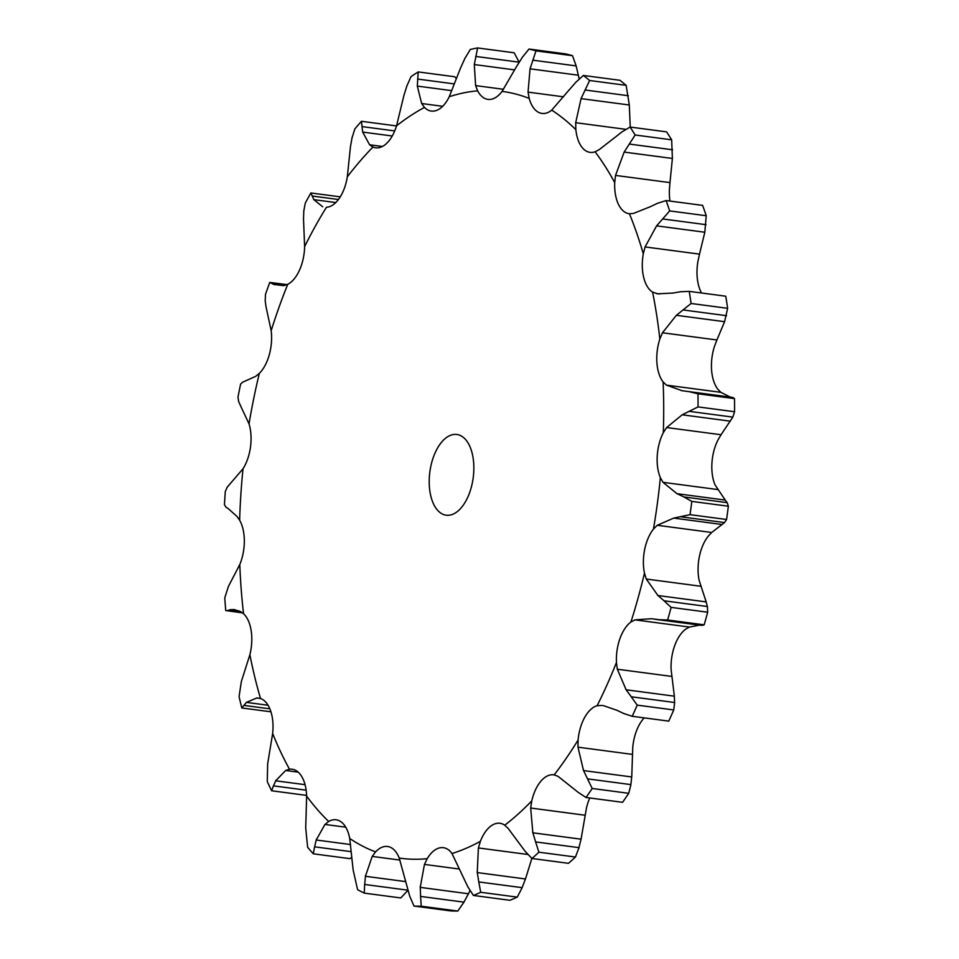 <?xml version="1.0" encoding="UTF-8"?>
<svg xmlns="http://www.w3.org/2000/svg" width="959" height="959" viewBox="0 0 959 959"><rect width="100%" height="100%" fill="white"/><g stroke="black" fill="none" stroke-linecap="round" stroke-linejoin="round"><path stroke-width="1.44" d="M628.732 793.309L630.914 784.606L587.507 778.864L592.206 788.478A432.833 232.558 97.5 0 1 586.021 797.48L622.559 802.311A432.833 232.558 97.5 0 0 628.732 793.309L592.206 788.478M583.168 769.753L587.939 779.703M630.782 785.361L631.801 776.191M578.085 740.036A386.777 207.815 97.5 0 1 554.158 774.884A34.74 18.665 97.5 0 0 553.751 774.824A34.74 18.665 97.5 0 0 540.972 781.094A34.74 18.665 97.5 0 0 531.754 800.909A386.777 207.815 97.5 0 1 504.758 825.219A34.74 18.665 97.5 0 0 499.927 823.278A34.74 18.665 97.5 0 0 491.679 825.471A34.74 18.665 97.5 0 0 480.387 841.295A386.777 207.815 97.5 0 1 452.001 853.534A34.74 18.665 97.5 0 0 443.346 847.672A34.74 18.665 97.5 0 0 439.857 847.816A34.74 18.665 97.5 0 0 427.211 858.665A386.777 207.815 97.5 0 1 399.22 858.065A34.74 18.665 97.5 0 0 388.779 846.725A34.74 18.665 97.5 0 0 387.568 846.485A34.74 18.665 97.5 0 0 375.556 851.904A386.777 207.815 97.5 0 1 349.735 838.514A34.74 18.665 97.5 0 0 341.644 822.271A34.74 18.665 97.5 0 0 336.094 819.777A34.74 18.665 97.5 0 0 328.673 821.455A386.777 207.815 97.5 0 1 306.628 796.102A34.74 18.665 97.5 0 0 301.402 775.975A34.74 18.665 97.5 0 0 292.159 769.238A34.74 18.665 97.5 0 0 289.51 769.226A386.777 207.815 97.5 0 1 272.644 733.515A34.74 18.665 97.5 0 0 270.606 710.775A34.74 18.665 97.5 0 0 260.536 698.512A386.777 207.815 97.5 0 1 249.891 654.673A34.74 18.665 97.5 0 0 251.174 630.734A34.74 18.665 97.5 0 0 243.55 613.724A386.777 207.815 97.5 0 1 239.798 564.527A34.74 18.665 97.5 0 0 244.329 540.912A34.74 18.665 97.5 0 0 239.642 520.222A386.777 207.815 97.5 0 1 243.023 468.747A34.74 18.665 97.5 0 0 250.503 446.93A34.74 18.665 97.5 0 0 249.04 423.866A386.777 207.815 97.5 0 1 259.35 373.351A34.74 18.665 97.5 0 0 269.299 354.698A34.74 18.665 97.5 0 0 271.169 330.711A386.777 207.815 97.5 0 1 287.736 284.332A34.74 18.665 97.5 0 0 299.556 270.03A34.74 18.665 97.5 0 0 304.626 246.619A386.777 207.815 97.5 0 1 326.432 207.288A34.74 18.665 97.5 0 0 339.366 198.213A34.74 18.665 97.5 0 0 347.314 176.864A386.777 207.815 97.5 0 1 372.979 147.051A34.74 18.665 97.5 0 0 375.652 147.782A34.74 18.665 97.5 0 0 386.213 143.79A34.74 18.665 97.5 0 0 396.546 125.821A386.777 207.815 97.5 0 1 424.465 107.408A34.74 18.665 97.5 0 0 431.298 111.064A34.74 18.665 97.5 0 0 437.172 110.165A34.74 18.665 97.5 0 0 449.244 96.727A386.777 207.815 97.5 0 1 477.642 90.853A34.74 18.665 97.5 0 0 487.915 99.364A34.74 18.665 97.5 0 0 489.03 99.46A34.74 18.665 97.5 0 0 502.072 91.381A386.777 207.815 97.5 0 1 529.188 98.429A34.74 18.665 97.5 0 0 538.526 112.335A34.74 18.665 97.5 0 0 541.979 113.426A34.74 18.665 97.5 0 0 551.737 110.129A386.777 207.815 97.5 0 1 575.856 129.657A34.74 18.665 97.5 0 0 582.557 147.986A34.74 18.665 97.5 0 0 590.061 152.361A34.74 18.665 97.5 0 0 595.095 151.786A386.777 207.815 97.5 0 1 614.12 181.503A386.777 207.815 97.5 0 1 614.707 182.57A34.74 18.665 97.5 0 0 618.363 204.171A34.74 18.665 97.5 0 0 629.152 213.725A34.74 18.665 97.5 0 0 629.428 213.749A386.777 207.815 97.5 0 1 643.297 253.847A34.74 18.665 97.5 0 0 643.681 277.379A34.74 18.665 97.5 0 0 652.599 292.123A386.777 207.815 97.5 0 1 659.852 339.018A34.74 18.665 97.5 0 0 656.927 362.981A34.74 18.665 97.5 0 0 663.125 381.97A386.777 207.815 97.5 0 1 663.304 432.713A34.74 18.665 97.5 0 0 657.263 455.609A34.74 18.665 97.5 0 0 660.355 477.654A386.777 207.815 97.5 0 1 653.463 529.056A34.74 18.665 97.5 0 0 644.676 549.459A34.74 18.665 97.5 0 0 644.472 573.17A386.777 207.815 97.5 0 1 630.926 622.007A34.74 18.665 97.5 0 0 619.946 638.61A34.74 18.665 97.5 0 0 616.457 662.501A386.777 207.815 97.5 0 1 597.121 705.692A34.74 18.665 97.5 0 0 584.642 717.476A34.74 18.665 97.5 0 0 578.085 740.036L577.977 747.181L583.528 770.58L631.753 776.958L632.76 747.265A34.74 18.665 97.5 0 1 639.329 724.704A34.74 18.665 97.5 0 1 644.22 717.883M554.158 774.884L557.982 776.311L578.241 792.362L586.021 797.48M616.457 662.501L617.332 669.226L626.119 689.785L674.357 696.174L671.132 669.73A34.74 18.665 97.5 0 1 674.633 645.839A34.74 18.665 97.5 0 1 685.601 629.236L689.401 627.054L634.978 619.862L651.521 618.711L702.204 625.436L655.249 619.334M644.472 573.17L646.294 579.044L657.946 595.527L706.184 601.904L699.147 580.399A34.74 18.665 97.5 0 1 699.351 556.688A34.74 18.665 97.5 0 1 708.138 536.297L711.686 532.485L657.251 525.28L673.733 518.1L690.036 514.659A432.833 232.558 97.5 0 0 691.823 501.389L683.803 496.918L727.21 502.66L728.349 506.22A432.833 232.558 97.5 0 1 726.574 519.49L724.536 522.571L711.686 532.485M660.355 477.654L663.017 482.329L677.006 493.705L725.244 500.083L715.042 484.894A34.74 18.665 97.5 0 1 711.95 462.849A34.74 18.665 97.5 0 1 717.991 439.941L721.048 434.739L666.613 427.546L682.185 414.803L698.032 406.904A432.833 232.558 97.5 0 0 697.984 393.789L689.353 391.716L732.76 397.458L734.51 398.62A432.833 232.558 97.5 0 1 734.558 411.735L732.832 417.117L721.048 434.739M663.125 381.97L666.457 385.134L682.101 390.721L730.338 397.098L720.892 392.339L717.811 389.21A34.74 18.665 97.5 0 1 711.602 370.21A34.74 18.665 97.5 0 1 714.527 346.247L716.9 339.977L662.477 332.773L676.359 315.307L691.103 303.488A432.833 232.558 97.5 0 0 689.221 291.368L680.303 291.788M701.544 292.998A34.74 18.665 97.5 0 1 698.368 284.607A34.74 18.665 97.5 0 1 697.984 261.076L699.507 254.135L645.083 246.931L656.591 225.868L669.682 210.908A432.833 232.558 97.5 0 0 666.097 200.551L657.251 203.404M669.993 201.066A34.74 18.665 97.5 0 1 669.382 189.798L669.969 182.606L615.534 175.413L614.707 182.57M531.754 800.909L530.675 808.029L532.844 832.808L581.07 839.185L586.44 808.137A34.74 18.665 97.5 0 1 589.761 797.984M468.639 443.969A40.71 21.865 97.5 0 1 470.473 490.109A40.71 21.865 97.5 0 1 446.187 515.199A40.71 21.865 97.5 0 1 429.848 471.972A40.71 21.865 97.5 0 1 456.868 434.487A40.71 21.865 97.5 0 1 468.639 443.969M597.121 705.692L602.264 705.452M632.221 716.289L668.747 721.12A432.833 232.558 97.5 0 0 673.745 709.96L674.633 702.503L631.226 696.773L637.22 705.129A432.833 232.558 97.5 0 1 632.221 716.289L623.734 713.508M674.621 703.139L674.285 695.527M531.945 858.485L568.471 863.316A432.833 232.558 97.5 0 0 575.448 857.034L578.996 847.648L535.59 841.906L538.922 852.203A432.833 232.558 97.5 0 1 531.945 858.485L525.136 851.316L508.102 828.348L504.758 825.219M578.756 848.487L581.238 838.334M630.926 622.007L634.978 619.862M480.387 841.295L478.397 847.948L477.246 872.582L525.472 878.959L531.861 858.413M659.037 619.73L702.168 625.436L704.17 624.824A432.833 232.558 97.5 0 0 707.658 612.214L707.418 606.52L664.012 600.778L671.132 607.383A432.833 232.558 97.5 0 1 667.632 619.994L658.761 619.694M699.435 625.172L689.401 627.054M707.502 606.975L706.016 601.437M473.386 895.454L509.912 900.285A432.833 232.558 97.5 0 0 517.249 897.121L522.164 887.662L478.757 881.932L480.723 892.29A432.833 232.558 97.5 0 1 473.386 895.454L467.752 886.667L452.001 853.534M521.792 888.537L525.772 878.084M653.463 529.056L657.251 525.28M427.211 858.665L424.453 864.419L420.234 887.375L468.471 893.764L470.006 890.599M727.366 502.912L725.004 499.819M414.024 906.063L450.55 910.894A432.833 232.558 97.5 0 0 457.779 911.05L463.964 902.155L420.557 896.413L421.253 906.219A432.833 232.558 97.5 0 1 414.024 906.063L409.721 896.186L399.22 858.065M463.473 902.994L468.879 892.913M663.304 432.713L666.613 427.546M375.556 851.904L372.212 856.411L365.403 876.286L405.166 881.549M732.952 397.482L730.051 397.05M407.755 890.168L364.66 884.462L364.252 893.117L400.79 897.948L408.066 890.204M349.735 838.514L353.14 869.933L357.587 889.664A432.833 232.558 97.5 0 0 364.252 893.117M659.852 339.018L662.477 332.773M328.673 821.455L324.969 824.44L316.182 840L350.574 844.543M689.221 291.368L725.759 296.199A432.833 232.558 97.5 0 1 727.629 308.307L724.584 321.685L716.9 339.977M350.886 851.628L314.576 846.821L313.317 853.81L349.843 858.641L351.366 857.67M652.599 292.123L657.85 293.814L672.906 293.046M306.628 796.102L305.717 827.965L307.623 847.265A432.833 232.558 97.5 0 0 313.317 853.81M643.297 253.847L645.083 246.931M289.51 769.226L285.674 770.485L275.665 780.794L305.058 784.678M666.097 200.551L702.635 205.382A432.833 232.558 97.5 0 1 706.22 215.739L704.829 232.246L699.507 254.135M629.428 213.749L633.491 213.425L650.01 206.832M272.644 733.515L267.657 763.832L267.273 781.549A432.833 232.558 97.5 0 0 271.625 790.767L273.447 785.853L306.149 790.18M260.536 698.512L256.82 697.972L246.403 702.384L268.064 705.249M621.612 132.126L630.075 127.044L666.601 131.874A432.833 232.558 97.5 0 1 671.66 139.822L672.391 158.463L669.969 182.606M249.891 654.673L241.344 681.573L239.067 696.63A432.833 232.558 97.5 0 0 241.812 707.958L243.874 705.392L269.863 708.833M595.095 151.786L599.147 149.688L614.851 137.473M243.55 613.724L240.206 611.434L234.164 609.564L230.232 609.708L238.863 610.859M575.856 129.657L575.688 122.704L625.795 129.333M575.64 82.426L583.384 75.461L619.922 80.292A432.833 232.558 97.5 0 1 626.143 85.327L629.308 104.999L630.243 127.056M239.798 564.527L228.446 586.357L224.778 597.853A432.833 232.558 97.5 0 0 225.749 610.559L241.836 612.357M551.737 110.129L569.622 89.355M239.642 520.222L236.873 516.314L228.158 508.594M529.188 98.429L528.049 92.124L563.544 96.823M522.235 57.432L528.996 49.041L565.522 53.872A432.833 232.558 97.5 0 1 572.523 55.694L576.143 65.907L579.2 78.914M243.023 468.747L227.235 487.16L225.317 491.428A432.833 232.558 97.5 0 0 224.442 504.722L225.928 507.107M502.072 91.381L517.177 65.476M249.04 423.866L240.337 405.369M477.642 90.853L475.616 85.603L503.523 89.295M475.616 85.603L474.297 64.553L477.63 47.95L514.168 52.781L519.143 62.191M259.35 373.351L255.645 376.372L242.687 382.173L240.637 384.032A432.833 232.558 97.5 0 0 237.976 397.074L238.695 401.749M449.244 96.727L460.811 67.346M271.169 330.711L265.979 306.544M424.465 107.408L421.672 103.524L442.674 106.305M421.672 103.524L417.309 86.094L418.208 71.925L454.734 76.756L456.364 78.59M287.736 284.332L283.9 285.638L273.854 284.523L269.767 282.414L287.113 284.631M396.546 125.821L404.063 94.845M304.626 246.619L303.488 218.328M372.979 147.051L369.611 144.785L382.389 146.475M347.314 176.864L350.503 146.248M603.367 705.608L616.937 710.295M616.301 709.984L624.453 713.832M625.652 689.101L631.777 697.469M532.605 831.909L535.913 842.817M657.383 595L664.659 601.305M477.138 871.647L478.949 882.867M676.371 493.382L684.522 497.242M420.246 886.476L420.629 897.324M681.417 390.625L690.12 391.823M365.511 875.471L364.624 885.289M672.211 293.178L681.094 291.668M316.374 839.317L314.456 847.516M649.327 207.18L658.006 203.068M275.916 780.29L273.267 786.368M246.691 702.096L243.658 705.692M615.534 175.413L624.153 152.085L635.134 134.991A432.833 232.558 97.5 0 0 630.075 127.044M614.204 138.024L622.331 131.599M242.543 612.873L225.749 610.559M230.52 609.636L227.475 610.571M575.688 122.704L581.07 98.621L589.617 80.508A432.833 232.558 97.5 0 0 583.384 75.461M569.059 90.05L576.287 81.743M228.422 508.738L225.749 506.963M528.049 92.124L530.051 68.82L535.997 50.863A432.833 232.558 97.5 0 0 528.996 49.041M516.709 66.279L522.775 56.641M240.541 405.741L238.575 401.389M464.731 58.715L470.294 49.46A432.833 232.558 97.5 0 1 477.63 47.95M460.452 68.209L465.163 57.852M265.199 301.03L265.487 294.389A432.833 232.558 97.5 0 1 269.767 282.414M266.099 307.108L265.152 300.479M406.76 86.19L410.991 76.684A432.833 232.558 97.5 0 1 418.208 71.925M403.835 95.708L407.072 85.327M322.703 206.784L313.845 199.652L310.896 192.963A432.833 232.558 97.5 0 0 305.274 203.128L303.751 211.28M303.5 219.036L303.823 210.572M369.611 144.785L362.682 132.09L361.435 121.302A432.833 232.558 97.5 0 0 354.806 128.997L351.953 138.132M350.395 147.063L352.133 137.317M673.745 709.96L637.22 705.129M575.448 857.034L538.922 852.203M707.658 612.214L671.132 607.383M704.17 624.824L667.632 619.994M517.249 897.121L480.723 892.29M673.733 518.1L721.959 524.477M728.349 506.22L691.823 501.389M681.13 516.829L724.536 522.571M726.574 519.49L690.036 514.659M457.779 911.05L421.253 906.219M682.185 414.803L730.422 421.181M734.51 398.62L697.984 393.789M689.425 411.375L732.832 417.117M734.558 411.735L698.032 406.904M676.359 315.307L724.584 321.685M683.12 309.949L726.526 315.691M727.629 308.307L691.103 303.488M656.591 225.868L704.829 232.246M662.621 218.94L706.028 224.682M706.22 215.739L669.682 210.908M306.604 795.395L271.625 790.767M624.153 152.085L672.391 158.463M270.941 711.806L241.812 707.958M671.66 139.822L635.134 134.991M629.212 144.054L672.619 149.784M581.07 98.621L629.308 104.999M626.143 85.327L589.617 80.508M584.99 89.99L628.397 95.732M530.051 68.82L578.277 75.198M572.523 55.694L535.997 50.863M532.736 60.165L576.143 65.907M474.297 64.553L514.635 69.887M475.736 56.437L519.143 62.179M417.309 86.094L451.821 90.661M271.613 283.061L286.262 284.991M417.573 79.058L454.35 83.912M362.682 132.09L392.255 135.998M340.253 196.847L310.896 192.963M313.845 199.652L335.77 202.553M312.202 196.032L338.431 199.508M396.511 125.941L361.435 121.302M361.891 126.576L394.724 130.927M577.977 747.181L632.401 754.385M530.675 808.029L585.098 815.234M617.332 669.226L671.768 676.419M478.397 847.948L527.822 854.481M646.294 579.044L700.729 586.249M424.453 864.419L459.049 868.998M663.017 482.329L717.452 489.522M372.212 856.411L399.951 860.079M666.457 385.134L720.892 392.339M324.969 824.44L345.743 827.185M656.412 293.586L659.348 293.981M285.674 770.485L298.213 772.151M256.82 697.972L260.309 698.428"/></g></svg>
